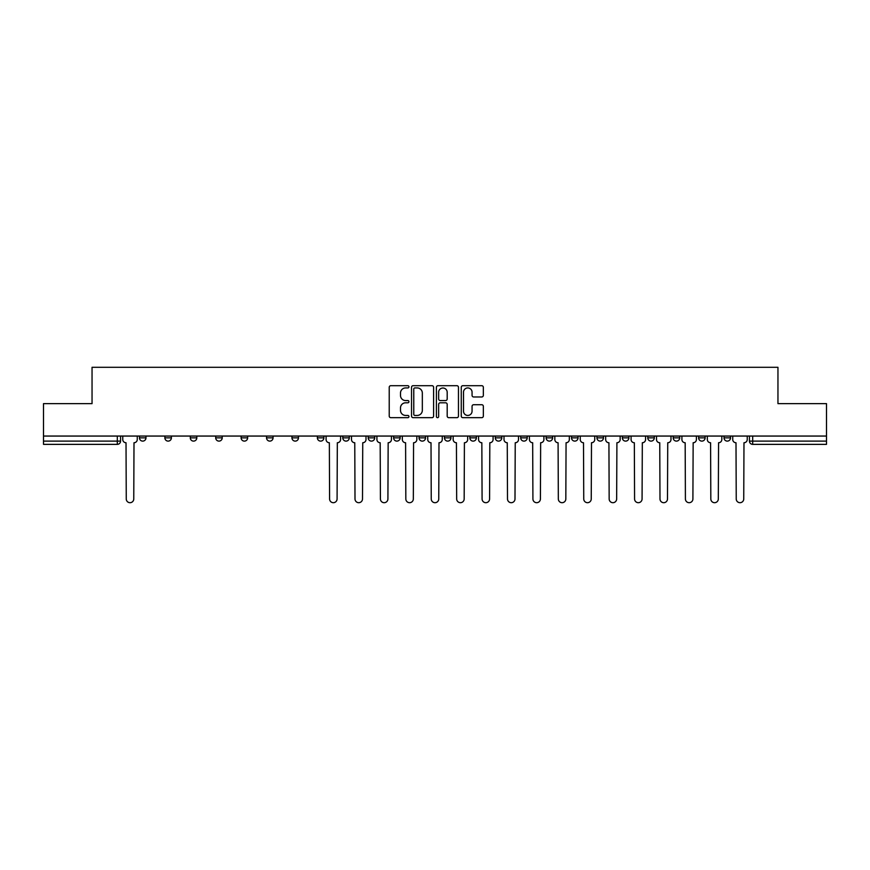 <?xml version="1.0" encoding="UTF-8"?>
<svg xmlns="http://www.w3.org/2000/svg" width="870" height="870" viewBox="0 0 870 870"><rect width="100%" height="100%" fill="white"/><g stroke="black" fill="none" stroke-linecap="round" stroke-linejoin="round"><path stroke-width="1.3" d="M408.933 386.813A1.12 1.12 0 0 0 407.812 385.693L390.826 385.693A1.599 1.599 0 0 0 389.227 387.291L389.227 416.077A1.599 1.599 0 0 0 390.826 417.676L407.812 417.676A1.12 1.12 0 0 0 408.933 416.556A1.12 1.12 0 0 0 407.812 415.436L405.616 415.436A5.122 5.122 0 0 1 400.494 410.314L400.494 407.921A5.122 5.122 0 0 1 405.616 402.799L407.812 402.799A1.12 1.12 0 0 0 408.933 401.679A1.12 1.12 0 0 0 407.812 400.559L405.616 400.559A5.122 5.122 0 0 1 400.494 395.448L400.494 393.044A5.122 5.122 0 0 1 405.616 387.933L407.812 387.933A1.12 1.12 0 0 0 408.933 386.813M673.195 437.849L673.195 436.055L673.195 437.849A3.262 3.262 0 0 0 676.447 441.112A3.262 3.262 0 0 1 673.195 437.849L679.709 437.849A3.262 3.262 0 0 1 676.447 441.112M647.78 437.849L647.78 436.055L647.78 437.849A3.262 3.262 0 0 0 651.032 441.112A3.262 3.262 0 0 1 647.78 437.849L654.294 437.849A3.262 3.262 0 0 1 651.032 441.112M571.525 436.055L571.525 437.849L578.05 437.849A3.262 3.262 0 0 1 574.787 441.112A3.262 3.262 0 0 1 571.525 437.849L571.525 436.055M546.11 436.055L546.11 437.849L552.624 437.849A3.262 3.262 0 0 1 549.372 441.112A3.262 3.262 0 0 1 546.11 437.849L546.11 436.055M419.035 436.055L419.035 437.849L425.55 437.849A3.262 3.262 0 0 1 422.287 441.112A3.262 3.262 0 0 1 419.035 437.849L419.035 436.055M342.791 436.055L342.791 437.849L349.305 437.849A3.262 3.262 0 0 1 346.042 441.112A3.262 3.262 0 0 1 342.791 437.849L342.791 436.055M291.95 436.055L291.95 437.849L298.475 437.849A3.262 3.262 0 0 1 295.213 441.112A3.262 3.262 0 0 1 291.95 437.849L291.95 436.055M266.535 436.055L266.535 437.849L273.06 437.849A3.262 3.262 0 0 1 269.798 441.112A3.262 3.262 0 0 1 266.535 437.849L266.535 436.055M215.706 437.849L215.706 436.055L215.706 437.849A3.262 3.262 0 0 0 218.968 441.112A3.262 3.262 0 0 1 215.706 437.849L222.22 437.849A3.262 3.262 0 0 1 218.968 441.112M164.876 437.849L164.876 436.055L164.876 437.849A3.262 3.262 0 0 0 168.138 441.112A3.262 3.262 0 0 1 164.876 437.849L171.39 437.849A3.262 3.262 0 0 1 168.138 441.112A3.262 3.262 0 0 0 171.39 437.849L171.39 436.055L171.39 437.849M481.741 396.97A1.599 1.599 0 0 0 483.339 395.361L483.339 387.291A1.599 1.599 0 0 0 481.741 385.693L462.862 385.693A1.599 1.599 0 0 0 461.263 387.291L461.263 416.077A1.599 1.599 0 0 0 462.862 417.676L481.741 417.676A1.599 1.599 0 0 0 483.339 416.077L483.339 406.323A1.599 1.599 0 0 0 481.741 404.724L473.661 404.724A1.599 1.599 0 0 0 472.062 406.323L472.062 411.162A4.274 4.274 0 0 1 467.788 415.436A4.274 4.274 0 0 1 463.503 411.162L463.503 392.207A4.274 4.274 0 0 1 467.788 387.933A4.274 4.274 0 0 1 472.062 392.207L472.062 395.361A1.599 1.599 0 0 0 473.661 396.97L481.741 396.97M43.5 436.055L43.5 403.637L92.046 403.637L92.046 367.303L777.954 367.303L777.954 403.637L826.5 403.637L826.5 436.055L43.5 436.055L43.5 441.112L120.56 441.112L120.56 436.055L120.56 441.112A3.262 3.262 0 0 1 117.309 444.363L43.5 444.363L43.5 441.112M433.597 387.291A1.599 1.599 0 0 0 431.998 385.693L413.13 385.693A1.599 1.599 0 0 0 411.532 387.291L411.532 416.077A1.599 1.599 0 0 0 413.13 417.676L431.998 417.676A1.599 1.599 0 0 0 433.597 416.077L433.597 387.291M438.001 385.693L456.87 385.693A1.599 1.599 0 0 1 458.468 387.291L458.468 416.077A1.599 1.599 0 0 1 456.87 417.676L448.789 417.676A1.599 1.599 0 0 1 447.191 416.077L447.191 404.398A1.599 1.599 0 0 0 445.592 402.799L440.242 402.799A1.599 1.599 0 0 0 438.643 404.398L438.643 416.556A1.12 1.12 0 0 1 437.523 417.676A1.12 1.12 0 0 1 436.403 416.556L436.403 387.291A1.599 1.599 0 0 1 438.001 385.693M749.44 436.055L749.44 441.112L826.5 441.112L826.5 444.363L752.691 444.363A3.262 3.262 0 0 1 749.44 441.112L749.44 436.055M826.5 436.055L826.5 441.112M730.539 436.055L730.539 437.849A3.262 3.262 0 0 1 727.276 441.112A3.262 3.262 0 0 1 724.025 437.849A3.262 3.262 0 0 0 727.276 441.112A3.262 3.262 0 0 0 730.539 437.849L730.539 436.055M724.025 436.055L724.025 437.849L730.539 437.849M705.124 436.055L705.124 437.849A3.262 3.262 0 0 1 701.862 441.112A3.262 3.262 0 0 1 698.61 437.849A3.262 3.262 0 0 0 701.862 441.112A3.262 3.262 0 0 0 705.124 437.849L698.61 437.849L698.61 436.055M679.709 436.055L679.709 437.849L679.709 436.055M654.294 436.055L654.294 437.849L654.294 436.055M622.354 436.055L622.354 437.849L628.879 437.849L628.879 436.055L628.879 437.849A3.262 3.262 0 0 1 625.617 441.112A3.262 3.262 0 0 1 622.354 437.849A3.262 3.262 0 0 0 625.617 441.112M603.465 437.849L603.465 436.055L603.465 437.849A3.262 3.262 0 0 1 600.202 441.112A3.262 3.262 0 0 1 596.94 437.849L603.465 437.849A3.262 3.262 0 0 1 600.202 441.112M596.94 436.055L596.94 437.849M578.05 436.055L578.05 437.849M552.624 436.055L552.624 437.849M527.209 436.055L527.209 437.849A3.262 3.262 0 0 1 523.957 441.112A3.262 3.262 0 0 1 520.695 437.849L527.209 437.849M520.695 436.055L520.695 437.849M501.794 436.055L501.794 437.849A3.262 3.262 0 0 1 498.543 441.112A3.262 3.262 0 0 1 495.28 437.849L501.794 437.849A3.262 3.262 0 0 1 498.543 441.112M495.28 436.055L495.28 437.849M476.379 436.055L476.379 437.849A3.262 3.262 0 0 1 473.128 441.112A3.262 3.262 0 0 1 469.865 437.849L476.379 437.849M469.865 436.055L469.865 437.849M450.964 436.055L450.964 437.849A3.262 3.262 0 0 1 447.713 441.112A3.262 3.262 0 0 1 444.45 437.849A3.262 3.262 0 0 0 447.713 441.112M444.45 436.055L444.45 437.849L450.964 437.849M425.55 436.055L425.55 437.849A3.262 3.262 0 0 1 422.287 441.112M400.135 436.055L400.135 437.849A3.262 3.262 0 0 1 396.872 441.112A3.262 3.262 0 0 1 393.621 437.849L400.135 437.849M393.621 436.055L393.621 437.849M374.72 436.055L374.72 437.849A3.262 3.262 0 0 1 371.457 441.112A3.262 3.262 0 0 1 368.206 437.849L374.72 437.849L374.72 436.055M368.206 436.055L368.206 437.849M349.305 436.055L349.305 437.849M323.89 436.055L323.89 437.849A3.262 3.262 0 0 1 320.628 441.112A3.262 3.262 0 0 1 317.376 437.849L323.89 437.849L323.89 436.055M317.376 436.055L317.376 437.849M298.475 437.849L298.475 436.055L298.475 437.849A3.262 3.262 0 0 1 295.213 441.112M273.06 437.849L273.06 436.055L273.06 437.849A3.262 3.262 0 0 1 269.798 441.112M247.645 436.055L247.645 437.849A3.262 3.262 0 0 1 244.383 441.112A3.262 3.262 0 0 1 241.12 437.849A3.262 3.262 0 0 0 244.383 441.112A3.262 3.262 0 0 0 247.645 437.849L247.645 436.055M241.12 436.055L241.12 437.849L247.645 437.849M222.22 436.055L222.22 437.849M196.805 436.055L196.805 437.849A3.262 3.262 0 0 1 193.553 441.112A3.262 3.262 0 0 1 190.291 437.849L196.805 437.849M190.291 436.055L190.291 437.849M145.975 436.055L145.975 437.849A3.262 3.262 0 0 1 142.724 441.112A3.262 3.262 0 0 1 139.461 437.849A3.262 3.262 0 0 0 142.724 441.112A3.262 3.262 0 0 0 145.975 437.849L145.975 436.055M139.461 436.055L139.461 437.849L145.975 437.849M414.892 387.933A1.12 1.12 0 0 0 413.772 389.053L413.772 414.316A1.12 1.12 0 0 0 414.892 415.436L417.208 415.436A5.122 5.122 0 0 0 422.331 410.314L422.331 393.044A5.122 5.122 0 0 0 417.208 387.933L414.892 387.933M447.191 392.283A4.274 4.274 0 0 0 442.917 388.009A4.274 4.274 0 0 0 438.643 392.283L438.643 398.96A1.599 1.599 0 0 0 440.242 400.559L445.592 400.559A1.599 1.599 0 0 0 447.191 398.96L447.191 392.283M122.757 436.055L122.757 439.48A3.262 3.262 0 0 0 126.019 442.743L126.259 498.945A3.752 3.752 0 0 0 130.011 502.697A3.752 3.752 0 0 0 133.762 498.945L134.002 442.743A3.262 3.262 0 0 0 137.264 439.48L137.264 436.055M326.087 436.055L326.087 439.48A3.262 3.262 0 0 0 329.349 442.743L329.589 498.945A3.752 3.752 0 0 0 333.34 502.697A3.752 3.752 0 0 0 337.081 498.945L337.332 442.743A3.262 3.262 0 0 0 340.583 439.48L340.583 436.055M351.502 436.055L351.502 439.48A3.262 3.262 0 0 0 354.764 442.743L355.003 498.945A3.752 3.752 0 0 0 358.755 502.697A3.752 3.752 0 0 0 362.496 498.945L362.746 442.743A3.262 3.262 0 0 0 365.998 439.48L365.998 436.055M376.917 436.055L376.917 439.48A3.262 3.262 0 0 0 380.179 442.743L380.418 498.945A3.752 3.752 0 0 0 384.17 502.697A3.752 3.752 0 0 0 387.911 498.945L388.161 442.743A3.262 3.262 0 0 0 391.424 439.48L391.424 436.055M402.331 436.055L402.331 439.48A3.262 3.262 0 0 0 405.594 442.743L405.833 498.945A3.752 3.752 0 0 0 409.585 502.697A3.752 3.752 0 0 0 413.326 498.945L413.576 442.743A3.262 3.262 0 0 0 416.839 439.48L416.839 436.055M427.746 436.055L427.746 439.48A3.262 3.262 0 0 0 431.009 442.743L431.248 498.945A3.752 3.752 0 0 0 435 502.697A3.752 3.752 0 0 0 438.752 498.945L438.991 442.743A3.262 3.262 0 0 0 442.254 439.48L442.254 436.055M453.161 436.055L453.161 439.48A3.262 3.262 0 0 0 456.424 442.743L456.674 498.945A3.752 3.752 0 0 0 460.415 502.697A3.752 3.752 0 0 0 464.167 498.945L464.406 442.743A3.262 3.262 0 0 0 467.668 439.48L467.668 436.055M478.576 436.055L478.576 439.48A3.262 3.262 0 0 0 481.839 442.743L482.089 498.945A3.752 3.752 0 0 0 485.83 502.697A3.752 3.752 0 0 0 489.582 498.945L489.821 442.743A3.262 3.262 0 0 0 493.083 439.48L493.083 436.055M504.002 436.055L504.002 439.48A3.262 3.262 0 0 0 507.253 442.743L507.504 498.945A3.752 3.752 0 0 0 511.245 502.697A3.752 3.752 0 0 0 514.996 498.945L515.236 442.743A3.262 3.262 0 0 0 518.498 439.48L518.498 436.055M529.417 436.055L529.417 439.48A3.262 3.262 0 0 0 532.668 442.743L532.918 498.945A3.752 3.752 0 0 0 536.659 502.697A3.752 3.752 0 0 0 540.411 498.945L540.651 442.743A3.262 3.262 0 0 0 543.913 439.48L543.913 436.055M554.832 436.055L554.832 439.48A3.262 3.262 0 0 0 558.083 442.743L558.333 498.945A3.752 3.752 0 0 0 562.074 502.697A3.752 3.752 0 0 0 565.826 498.945L566.065 442.743A3.262 3.262 0 0 0 569.328 439.48L569.328 436.055M580.246 436.055L580.246 439.48A3.262 3.262 0 0 0 583.498 442.743L583.748 498.945A3.752 3.752 0 0 0 587.489 502.697A3.752 3.752 0 0 0 591.241 498.945L591.491 442.743A3.262 3.262 0 0 0 594.743 439.48L594.743 436.055M605.661 436.055L605.661 439.48A3.262 3.262 0 0 0 608.924 442.743L609.163 498.945A3.752 3.752 0 0 0 612.915 502.697A3.752 3.752 0 0 0 616.656 498.945L616.906 442.743A3.262 3.262 0 0 0 620.158 439.48L620.158 436.055M631.076 436.055L631.076 439.48A3.262 3.262 0 0 0 634.339 442.743L634.578 498.945A3.752 3.752 0 0 0 638.33 502.697A3.752 3.752 0 0 0 642.071 498.945L642.321 442.743A3.262 3.262 0 0 0 645.573 439.48L645.573 436.055M656.491 436.055L656.491 439.48A3.262 3.262 0 0 0 659.754 442.743L659.993 498.945A3.752 3.752 0 0 0 663.745 502.697A3.752 3.752 0 0 0 667.486 498.945L667.736 442.743A3.262 3.262 0 0 0 670.987 439.48L670.987 436.055M681.906 436.055L681.906 439.48A3.262 3.262 0 0 0 685.168 442.743L685.408 498.945A3.752 3.752 0 0 0 689.16 502.697A3.752 3.752 0 0 0 692.901 498.945L693.151 442.743A3.262 3.262 0 0 0 696.402 439.48L696.402 436.055M707.321 436.055L707.321 439.48A3.262 3.262 0 0 0 710.583 442.743L710.823 498.945A3.752 3.752 0 0 0 714.574 502.697A3.752 3.752 0 0 0 718.315 498.945L718.566 442.743A3.262 3.262 0 0 0 721.828 439.48L721.828 436.055M732.736 436.055L732.736 439.48A3.262 3.262 0 0 0 735.998 442.743L736.237 498.945A3.752 3.752 0 0 0 739.989 502.697A3.752 3.752 0 0 0 743.741 498.945L743.98 442.743A3.262 3.262 0 0 0 747.243 439.48L747.243 436.055M117.309 436.055L117.309 444.363M752.691 436.055L752.691 444.363"/></g></svg>
